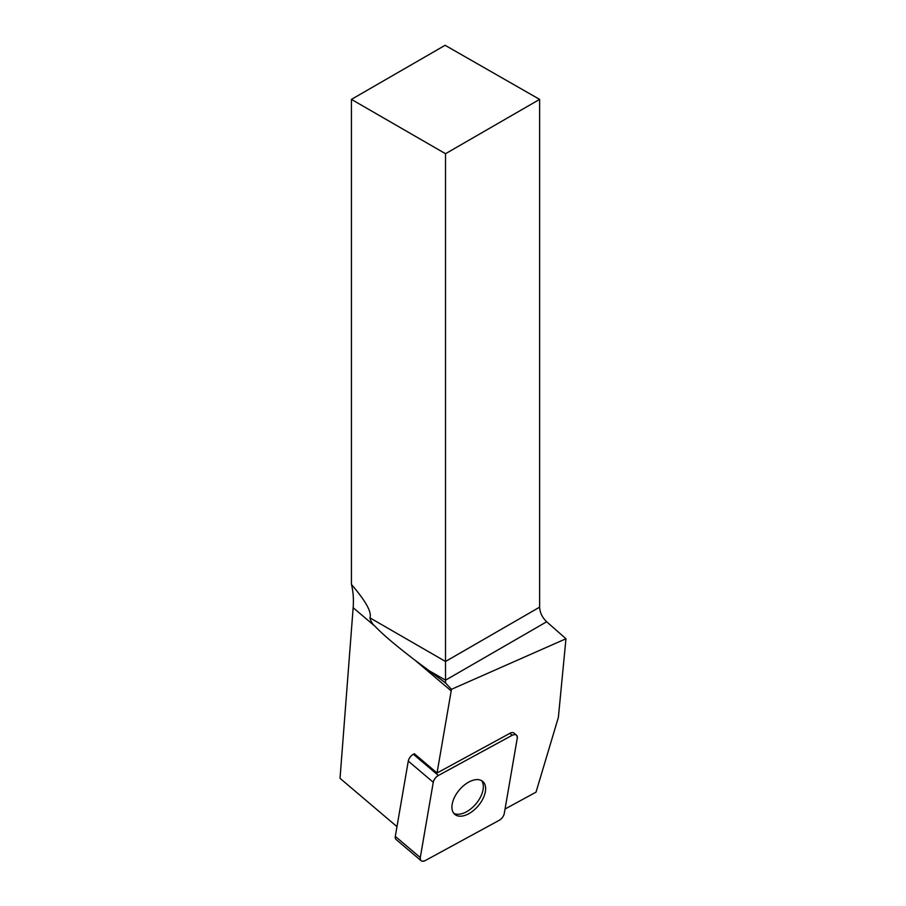 <?xml version="1.0" encoding="UTF-8"?>
<svg xmlns="http://www.w3.org/2000/svg" width="906" height="906" viewBox="0 0 906 906"><rect width="100%" height="100%" fill="white"/><g stroke="black" fill="none" stroke-linecap="round" stroke-linejoin="round"><path stroke-width="1.36" d="M421.097 860.7A6.659 3.805 130.3 0 0 425.39 860.507L499.161 820.338A6.659 3.805 130.3 0 0 504.28 813.52L517.247 738.243A6.659 3.805 130.3 0 0 516.443 735.106A6.659 3.805 130.3 0 0 512.15 735.298L438.379 775.468A6.659 3.805 130.3 0 0 433.261 782.286L420.293 857.563A6.659 3.805 130.3 0 0 421.097 860.7L396.103 839.5A6.659 3.805 -49.7 0 1 395.299 836.363L408.278 761.085A6.659 3.805 -49.7 0 1 413.396 754.268L414.348 753.747L437.043 772.999L451.188 690.904A85.504 48.833 -49.7 0 0 451.448 689.319L565.967 638.753L558.379 717.393L536.012 792.161L505.061 809.013M455.831 815.117A21.608 12.344 130.3 0 0 478.889 805.026A21.608 12.344 130.3 0 0 482.751 781.425A21.608 12.344 130.3 0 0 459.365 789.919A21.608 12.344 130.3 0 0 454.789 814.381A21.608 12.344 130.3 0 0 455.831 815.117M512.15 735.298L509.851 733.35L437.043 772.999M509.851 733.35A6.659 3.805 -49.7 0 1 514.155 733.158L516.443 735.106M396.975 826.646L340.033 778.322L353.147 607.722C353.793 599.115 353.215 591.358 351.426 584.427L351.426 99.388L445.526 153.714L445.526 682.943L451.448 689.319M351.426 584.427C365.865 601.233 372.026 612.365 369.908 617.835C370.701 621.222 372.434 624.064 375.107 626.352C382.559 634.268 395.899 645.593 415.152 660.327L445.526 682.943M351.426 99.388L445.106 45.3L539.625 99.388L539.625 607.156C539.919 612.671 542.264 617.541 546.68 621.776L565.967 638.753M539.625 99.388L445.526 153.714M481.505 780.576A21.608 12.344 -49.7 0 1 477.281 802.195A21.608 12.344 -49.7 0 1 453.747 813.282M499.149 820.338C501.89 818.662 503.6 816.374 504.28 813.509L517.247 738.277C517.405 734.8 515.695 733.815 512.128 735.321L438.391 775.468C435.65 777.155 433.94 779.432 433.261 782.297L420.293 857.529C420.135 861.006 421.845 861.991 425.412 860.485L499.149 820.338M413.396 754.268L438.379 775.468M395.299 836.363L420.293 857.563M433.261 782.286L408.278 761.085M415.152 660.327L451.188 690.904M353.147 607.722L375.107 626.352M369.908 617.835L445.526 661.482L539.625 607.156M546.68 621.776L445.526 680.18L428.538 670.372"/></g></svg>
